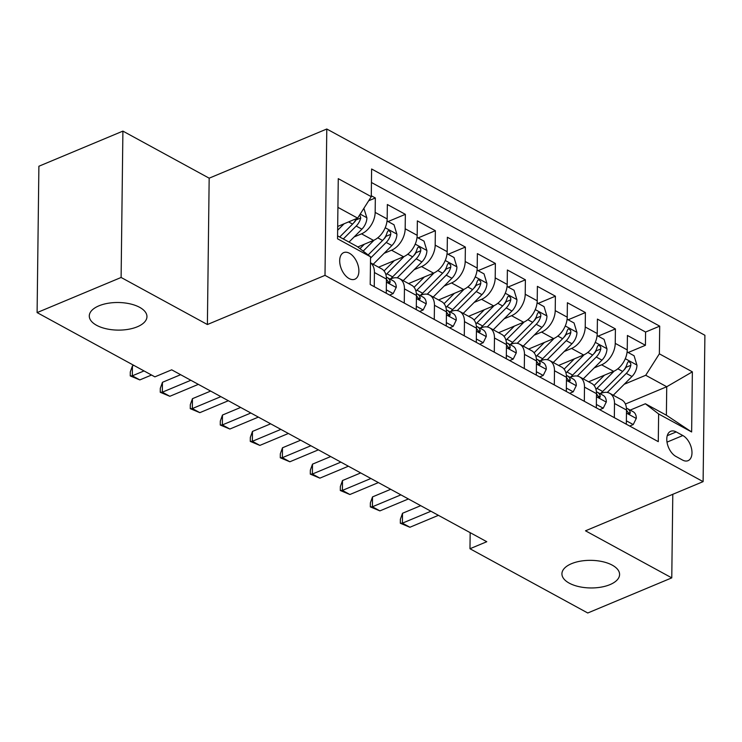 <?xml version="1.0" encoding="UTF-8"?>
<svg xmlns="http://www.w3.org/2000/svg" width="742" height="742" viewBox="0 0 742 742"><rect width="100%" height="100%" fill="white"/><g stroke="black" fill="none" stroke-linecap="round" stroke-linejoin="round"><path stroke-width="1.11" d="M137.326 326.786A28.836 13.801 0.7 0 1 106.254 328.78A28.836 13.801 0.7 0 1 89.281 315.962A28.836 13.801 0.7 0 1 98.909 305.834A28.836 13.801 0.7 0 1 129.98 303.84A28.836 13.801 0.7 0 1 146.953 316.667A28.836 13.801 0.7 0 1 137.326 326.786M609.961 584.631A28.836 13.801 0.7 0 1 578.899 586.625A28.836 13.801 0.7 0 1 561.926 573.798A28.836 13.801 0.7 0 1 571.553 563.67A28.836 13.801 0.7 0 1 602.615 561.675A28.836 13.801 0.7 0 1 619.589 574.503A28.836 13.801 0.7 0 1 609.961 584.631M349.13 278.565A14.413 8.487 67.3 0 0 354.843 279.215A14.413 8.487 67.3 0 0 358.46 266.944A14.413 8.487 67.3 0 0 349.436 253.254A14.413 8.487 67.3 0 0 343.722 252.605A14.413 8.487 67.3 0 0 340.114 264.875A14.413 8.487 67.3 0 0 349.13 278.565M122.903 131.111L121.113 277.471L207.389 324.532L209.17 178.182L122.903 131.111L38.89 166.236L37.1 312.595L154.883 376.853L171.69 369.822L486.78 541.716L469.974 548.737L587.757 612.994L671.77 577.87L672.79 494.302M209.17 178.182L326.786 129.006L704.9 335.273L703.11 481.632L325.005 275.356L326.786 129.006M588.629 381.796L613.606 371.352A18.021 11.742 -61.4 0 0 627.24 349.909L627.417 335.477L645.419 345.299L628.168 352.515M594.212 367.893L601.604 364.804A18.021 11.742 -61.4 0 0 615.239 343.361L615.415 328.929L598.154 336.145M615.415 328.929L597.412 319.106L597.236 333.538A18.021 11.742 -61.4 0 1 583.602 354.982L558.624 365.426M528.61 349.055L553.588 338.612A18.021 11.742 -61.4 0 0 567.222 317.168L567.398 302.736L585.401 312.558L568.149 319.774M498.605 332.685L523.583 322.241A18.021 11.742 -61.4 0 0 537.217 300.798L537.394 286.366L555.396 296.188L538.136 303.404M468.592 316.315L493.569 305.871A18.021 11.742 -61.4 0 0 507.203 284.427L507.38 269.995L525.392 279.817L508.131 287.033M438.587 299.944L463.565 289.501A18.021 11.742 -61.4 0 0 477.199 268.057L477.375 253.625L495.378 263.447L478.117 270.663M408.573 283.574L433.551 273.13A18.021 11.742 -61.4 0 0 447.185 251.686L447.361 237.255L465.373 247.077L448.112 254.293M378.568 267.203L403.546 256.76A18.021 11.742 -61.4 0 0 417.18 235.316L417.356 220.884L435.359 230.706L418.108 237.922M357.783 246.975L373.532 240.389A18.021 11.742 -61.4 0 0 387.166 218.946L387.352 204.514L405.355 214.336L388.094 221.552M404.269 303.07L404.446 288.898A18.021 11.742 118.6 0 0 399.632 278.695A18.021 11.742 118.6 0 0 391.192 278.695L390.107 279.15M434.274 319.44L434.45 305.268A18.021 11.742 118.6 0 0 429.637 295.066A18.021 11.742 118.6 0 0 421.206 295.066L420.111 295.52M464.288 335.811L464.455 321.638A18.021 11.742 118.6 0 0 459.65 311.436A18.021 11.742 118.6 0 0 451.21 311.436L450.125 311.89M494.293 352.181L494.469 338.009A18.021 11.742 118.6 0 0 489.655 327.806A18.021 11.742 118.6 0 0 481.215 327.806L480.13 328.261M524.306 368.551L524.473 354.379A18.021 11.742 118.6 0 0 519.669 344.177A18.021 11.742 118.6 0 0 511.229 344.177L510.144 344.631M554.311 384.922L554.487 370.75A18.021 11.742 118.6 0 0 549.674 360.547A18.021 11.742 118.6 0 0 541.233 360.547L540.148 361.002M584.325 401.292L584.492 387.12A18.021 11.742 118.6 0 0 579.688 376.917A18.021 11.742 118.6 0 0 571.247 376.917L570.162 377.372M682.835 435.526L676.231 431.927A13.968 8.218 67.3 0 0 670.694 431.297A13.968 8.218 67.3 0 0 667.197 443.187A13.968 8.218 67.3 0 0 675.934 456.451L682.529 460.049A13.968 8.218 67.3 0 0 688.066 460.671A13.968 8.218 67.3 0 0 691.572 448.789A13.968 8.218 67.3 0 0 682.835 435.526L667.002 442.139M337.564 235.835L357.292 246.594L370.546 256.797L370.202 284.492L658.284 441.648L658.627 413.962L645.373 403.759L630.181 410.113M370.546 256.797L337.536 238.794L338.269 178.664L371.278 196.676L371.612 168.99L659.703 326.146L659.36 353.832L692.369 371.844L691.637 431.965L658.627 413.962M354.147 236.93L361.53 233.841L373.532 240.389M384.152 253.3L391.544 250.212L403.546 256.76M414.157 269.671L421.549 266.582L433.551 273.13M444.17 286.041L451.563 282.952L463.565 289.501M474.175 302.411L481.567 299.323L493.569 305.871M504.189 318.782L511.572 315.693L523.583 322.241M534.194 335.152L541.586 332.064L553.588 338.612M564.208 351.522L571.59 348.434L583.602 354.982M614.33 417.663L614.506 403.49A18.021 11.742 -61.4 0 0 609.692 393.288A18.021 11.742 -61.4 0 0 601.252 393.288L600.167 393.742M645.419 345.299L645.586 332.045L371.445 182.495M361.53 233.841A18.021 11.742 118.6 0 0 375.164 212.398L375.341 197.966L371.288 195.749M405.355 214.336L405.178 228.768A18.021 11.742 118.6 0 1 391.544 250.212M435.359 230.706L435.183 245.138A18.021 11.742 118.6 0 1 421.549 266.582M465.373 247.077L465.197 261.509A18.021 11.742 118.6 0 1 451.563 282.952M495.378 263.447L495.202 277.879A18.021 11.742 118.6 0 1 481.567 299.323M525.392 279.817L525.215 294.249A18.021 11.742 118.6 0 1 511.572 315.693M555.396 296.188L555.22 310.62A18.021 11.742 118.6 0 1 541.586 332.064M585.401 312.558L585.225 326.99A18.021 11.742 118.6 0 1 571.59 348.434M626.331 424.211L626.508 410.038A18.021 11.742 -61.4 0 0 621.694 399.836L609.692 393.288M596.327 407.84L596.494 393.668A18.021 11.742 -61.4 0 0 591.689 383.466L579.688 376.917M566.313 391.47L566.489 377.298A18.021 11.742 -61.4 0 0 561.675 367.095L549.674 360.547M536.308 375.1L536.485 360.927A18.021 11.742 -61.4 0 0 531.671 350.725L519.669 344.177M506.294 358.729L506.471 344.557A18.021 11.742 -61.4 0 0 501.657 334.354L489.655 327.806M476.29 342.359L476.466 328.187A18.021 11.742 -61.4 0 0 471.652 317.984L459.65 311.436M446.285 325.988L446.452 311.816A18.021 11.742 -61.4 0 0 441.638 301.614L429.637 295.066M416.271 309.618L416.447 295.446A18.021 11.742 -61.4 0 0 411.634 285.243L399.632 278.695M386.267 293.248L386.434 279.075A18.021 11.742 -61.4 0 0 381.629 268.873L370.471 262.779M370.471 262.853A18.021 11.742 118.6 0 1 374.432 272.527L374.256 286.7M645.373 403.759L666.381 415.214L666.733 386.74L645.726 375.276L659.36 353.832M625.395 404.019L666.733 386.74L692.369 371.844M624.226 384.263L645.726 375.276M121.113 277.471L37.1 312.595M207.389 324.532L325.005 275.356M703.11 481.632L585.494 530.808L671.77 577.87M470.168 532.654L469.974 548.737M337.684 226.458L357.644 218.12L337.916 207.361M645.586 332.045L659.703 326.146M375.341 197.966L368.691 200.748M371.278 196.676L357.644 218.12M666.381 415.214L691.637 431.965M626.378 420.825L633.232 424.563L636.33 418.293A11.937 7.782 -61.4 0 0 633.149 411.727L627.444 408.619A11.937 7.782 -61.4 0 0 626.433 408.202M420.705 505.673L402.516 513.269L402.396 523.156L430.917 511.238M409.899 527.256L400.318 523.249L402.396 523.156L409.899 527.256L438.411 515.328M626.508 409.974A11.937 7.782 118.6 0 1 626.656 410.419L629.003 413.702L630.023 413.646L630.255 412.385A11.937 7.782 -61.4 0 0 627.444 408.619M400.318 523.249L400.365 519.289L402.516 513.269M629.689 426.047L633.232 424.563M604.442 375.183L595.075 384.579A28.613 18.633 118.6 0 1 594.101 385.515M614.191 371.093L596.976 388.354A34.466 22.455 118.6 0 1 595.974 389.327M627.111 351.94L634.076 355.743L636.979 365.287A11.937 7.782 118.6 0 1 631.961 376.509L613.272 395.245M607.262 392.444L626.267 373.393A11.937 7.782 -61.4 0 0 630.83 365.314L630.756 363.497L629.253 361.706L628.112 361.818L627.231 363.348A11.937 7.782 118.6 0 1 622.659 371.427L602.68 391.461A34.466 22.455 118.6 0 1 600.287 393.687M630.83 365.314L625.988 367.336A6.084 3.96 118.6 0 1 624.356 369.618L623.725 370.249M596.364 404.455L603.227 408.193L606.325 401.923A11.937 7.782 -61.4 0 0 603.135 395.356L597.431 392.249A11.937 7.782 -61.4 0 0 596.429 391.832M390.691 489.303L372.512 496.899L372.391 506.786L400.903 494.868M379.895 510.886L370.314 506.879L372.391 506.786L379.895 510.886L408.406 498.958M596.494 393.603A11.937 7.782 118.6 0 1 596.642 394.048L598.998 397.332L600.009 397.276L600.241 396.015A11.937 7.782 -61.4 0 0 597.431 392.249M370.314 506.879L370.36 502.918L372.512 496.899M599.684 409.677L603.227 408.193M566.359 388.075L573.223 391.822L576.311 385.552A11.937 7.782 -61.4 0 0 573.13 378.986L567.426 375.879A11.937 7.782 -61.4 0 0 566.415 375.461M360.686 472.932L342.507 480.528L342.387 490.416L370.898 478.497M349.881 494.515L340.3 490.508L342.387 490.416L349.881 494.515L378.401 482.588M566.489 377.233A11.937 7.782 118.6 0 1 566.638 377.678L568.984 380.961L570.004 380.906L570.236 379.644A11.937 7.782 -61.4 0 0 567.426 375.879M340.3 490.508L340.346 486.548L342.507 480.528M569.671 393.306L573.223 391.822M536.345 371.705L543.209 375.452L546.307 369.182A11.937 7.782 -61.4 0 0 543.116 362.615L537.412 359.508A11.937 7.782 -61.4 0 0 536.41 359.091M330.682 456.562L312.493 464.158L312.373 474.045L340.884 462.127M319.876 478.145L310.295 474.138L312.373 474.045L319.876 478.145L348.388 466.217M536.485 360.862A11.937 7.782 118.6 0 1 536.624 361.308L538.98 364.591L539.99 364.535L540.222 363.274A11.937 7.782 -61.4 0 0 537.412 359.508M310.295 474.138L310.341 470.178L312.493 464.158M539.666 376.936L543.209 375.452M506.341 355.335L513.204 359.082L516.293 352.812A11.937 7.782 -61.4 0 0 513.112 346.245L507.407 343.138A11.937 7.782 -61.4 0 0 506.396 342.721M300.668 440.192L282.489 447.788L282.368 457.675L310.879 445.757M289.862 461.774L280.281 457.768L282.368 457.675L289.862 461.774L318.383 449.847M506.471 344.492A11.937 7.782 118.6 0 1 506.619 344.937L508.966 348.221L509.986 348.165L510.218 346.904A11.937 7.782 -61.4 0 0 507.407 343.138M280.281 457.768L280.328 453.807L282.489 447.788M509.652 360.566L513.204 359.082M574.429 358.813L565.061 368.208A28.613 18.633 118.6 0 1 564.096 369.145M584.186 354.722L566.971 371.983A34.466 22.455 118.6 0 1 565.97 372.957M597.106 335.57L604.071 339.372L606.975 348.916A11.937 7.782 118.6 0 1 601.957 360.139L583.268 378.874M577.248 376.073L596.253 357.023A11.937 7.782 -61.4 0 0 600.816 348.944L600.742 347.126L599.248 345.336L598.108 345.447L597.217 346.978A11.937 7.782 118.6 0 1 592.654 355.056L572.676 375.09A34.466 22.455 118.6 0 1 570.273 377.316M600.816 348.944L595.984 350.966A6.084 3.96 118.6 0 1 594.351 353.248L593.721 353.878M544.424 342.442L535.056 351.838A28.613 18.633 118.6 0 1 534.082 352.775M554.172 338.352L536.958 355.613A34.466 22.455 118.6 0 1 535.956 356.587M567.092 319.199L574.058 322.993L576.961 332.546A11.937 7.782 118.6 0 1 571.943 343.759L553.254 362.504M547.244 359.703L566.248 340.652A11.937 7.782 -61.4 0 0 570.811 332.574L570.737 330.756L569.235 328.966L568.094 329.077L567.213 330.607A11.937 7.782 118.6 0 1 562.64 338.686L542.662 358.72A34.466 22.455 118.6 0 1 540.269 360.946M570.811 332.574L565.979 334.596A6.084 3.96 118.6 0 1 564.337 336.877L563.707 337.508M514.41 326.072L505.052 335.467A28.613 18.633 118.6 0 1 504.078 336.404M524.167 321.982L506.953 339.242A34.466 22.455 118.6 0 1 505.951 340.216M537.087 302.829L544.053 306.622L546.956 316.175A11.937 7.782 118.6 0 1 541.938 327.389L523.249 346.134M517.23 343.333L536.234 324.282A11.937 7.782 -61.4 0 0 540.797 316.203L540.723 314.385L539.23 312.595L538.089 312.707L537.199 314.237A11.937 7.782 118.6 0 1 532.635 322.316L512.657 342.35A34.466 22.455 118.6 0 1 510.264 344.576M540.797 316.203L535.965 318.225A6.084 3.96 118.6 0 1 534.333 320.507L533.702 321.138M484.405 309.702L475.038 319.097A28.613 18.633 118.6 0 1 474.073 320.034M494.153 305.611L476.948 322.872A34.466 22.455 118.6 0 1 475.947 323.846M507.074 286.458L514.039 290.252L516.942 299.805A11.937 7.782 118.6 0 1 511.924 311.019L493.244 329.763M487.225 326.962L506.229 307.911A11.937 7.782 -61.4 0 0 510.793 299.833L510.719 298.015L509.225 296.225L508.075 296.336L507.194 297.867A11.937 7.782 118.6 0 1 502.622 305.945L482.643 325.979A34.466 22.455 118.6 0 1 480.25 328.205M510.793 299.833L505.961 301.855A6.084 3.96 118.6 0 1 504.319 304.137L503.688 304.767M476.327 338.964L483.19 342.711L486.288 336.441A11.937 7.782 -61.4 0 0 483.098 329.875L477.403 326.768A11.937 7.782 -61.4 0 0 476.392 326.35M270.663 423.812L252.475 431.417L252.354 441.305L280.866 429.386M259.858 445.404L250.277 441.397L252.354 441.305L259.858 445.404L288.369 433.476M476.466 328.122A11.937 7.782 118.6 0 1 476.605 328.567L478.961 331.85L479.981 331.795L480.213 330.533A11.937 7.782 -61.4 0 0 477.403 326.768M250.277 441.397L250.323 437.437L252.475 431.417M479.647 344.195L483.19 342.711M454.392 293.331L445.033 302.727A28.613 18.633 118.6 0 1 444.059 303.663M464.149 289.241L446.934 306.502A34.466 22.455 118.6 0 1 445.933 307.476M477.069 270.088L484.034 273.881L486.938 283.435A11.937 7.782 118.6 0 1 481.92 294.648L463.231 313.393M457.22 310.592L476.216 291.541A11.937 7.782 -61.4 0 0 480.788 283.463L480.705 281.645L479.211 279.855L478.071 279.966L477.18 281.496A11.937 7.782 118.6 0 1 472.617 289.575L452.639 309.609A34.466 22.455 118.6 0 1 450.246 311.835M480.788 283.463L475.947 285.485A6.084 3.96 118.6 0 1 474.314 287.766L473.684 288.397M446.322 322.594L453.186 326.341L456.284 320.071A11.937 7.782 -61.4 0 0 453.093 313.504L447.389 310.397A11.937 7.782 -61.4 0 0 446.378 309.98M240.649 407.441L222.47 415.047L222.35 424.934L250.861 413.016M229.853 429.034L220.263 425.027L222.35 424.934L229.853 429.034L258.364 417.106M446.452 311.751A11.937 7.782 118.6 0 1 446.601 312.197L448.947 315.48L449.967 315.424L450.199 314.163A11.937 7.782 -61.4 0 0 447.389 310.397M220.263 425.027L220.318 421.066L222.47 415.047M449.643 327.825L453.186 326.341M424.387 276.961L415.019 286.356A28.613 18.633 118.6 0 1 414.055 287.293M434.135 272.87L416.93 290.131A34.466 22.455 118.6 0 1 415.928 291.105M447.055 253.718L454.021 257.511L456.924 267.064A11.937 7.782 118.6 0 1 451.915 278.278L433.226 297.023M427.207 294.222L446.211 275.171A11.937 7.782 -61.4 0 0 450.774 267.092L450.7 265.274L449.207 263.484L448.057 263.595L447.176 265.126A11.937 7.782 118.6 0 1 442.612 273.204L422.625 293.238A34.466 22.455 118.6 0 1 420.232 295.464M450.774 267.092L445.942 269.114A6.084 3.96 118.6 0 1 444.3 271.396L443.67 272.026M416.318 306.223L423.172 309.97L426.27 303.701A11.937 7.782 -61.4 0 0 423.079 297.134L417.384 294.027A11.937 7.782 -61.4 0 0 416.373 293.609M210.645 391.071L192.456 398.677L192.336 408.564L220.856 396.645M199.839 412.663L190.258 408.656L192.336 408.564L199.839 412.663L228.35 400.736M416.447 295.381A11.937 7.782 118.6 0 1 416.587 295.826L418.942 299.109L419.963 299.054L420.195 297.792A11.937 7.782 -61.4 0 0 417.384 294.027M190.258 408.656L190.304 404.696L192.456 398.677M419.629 311.454L423.172 309.97M394.373 260.59L385.015 269.986A28.613 18.633 118.6 0 1 384.041 270.923M404.13 256.5L386.916 273.761A34.466 22.455 118.6 0 1 385.914 274.735M417.05 237.347L424.016 241.141L426.919 250.694A11.937 7.782 118.6 0 1 421.901 261.907L403.212 280.643M397.202 277.851L416.197 258.8A11.937 7.782 -61.4 0 0 420.77 250.722L420.695 248.904L419.193 247.114L418.052 247.225L417.162 248.755A11.937 7.782 118.6 0 1 412.598 256.834L392.62 276.868A34.466 22.455 118.6 0 1 390.227 279.094M420.77 250.722L415.928 252.744A6.084 3.96 118.6 0 1 414.296 255.025L413.665 255.656M386.304 289.853L393.167 293.6L396.265 287.33A11.937 7.782 -61.4 0 0 393.075 280.764L387.37 277.656A11.937 7.782 -61.4 0 0 386.369 277.239M180.631 374.701L162.452 382.306L162.331 392.193L190.842 380.275M169.835 396.293L160.244 392.286L162.331 392.193L169.835 396.293L198.346 384.365M386.434 279.011A11.937 7.782 118.6 0 1 386.582 279.456L388.929 282.739L389.949 282.683L390.181 281.422A11.937 7.782 -61.4 0 0 387.37 277.656M160.244 392.286L160.3 388.326L162.452 382.306M389.624 295.084L393.167 293.6M364.368 244.22L359.953 248.644M374.126 240.13L363.163 251.121M387.036 220.977L394.011 224.77L396.914 234.324A11.937 7.782 118.6 0 1 391.897 245.537L373.207 264.273M370.527 258.133L386.192 242.43A11.937 7.782 -61.4 0 0 390.756 234.351L390.682 232.534L389.188 230.743L388.047 230.855L387.157 232.385A11.937 7.782 118.6 0 1 382.594 240.464L368.143 254.951M390.756 234.351L385.923 236.373A6.084 3.96 118.6 0 1 384.282 238.655L383.66 239.286M133.82 365.361L132.438 365.936L132.317 375.823L144.031 370.926M139.821 379.913L130.24 375.916L132.317 375.823L139.821 379.913L151.535 375.025M130.24 375.916L130.286 371.955L132.438 365.936M344.084 223.787L337.638 230.252M363.868 208.326L366.9 217.953A11.937 7.782 118.6 0 1 361.883 229.167L349.009 242.077M356.216 218.714A11.937 7.782 118.6 0 1 352.58 224.093L339.706 237.004M343.305 238.97L356.188 226.06A11.937 7.782 -61.4 0 0 360.751 217.981L359.777 214.753M360.751 217.981L355.91 220.003A6.084 3.96 118.6 0 1 354.277 222.285L353.646 222.915M601.604 364.804L613.606 371.352M615.239 343.361L627.24 349.909M375.164 212.398L387.166 218.946M405.178 228.768L417.18 235.316M435.183 245.138L447.185 251.686M465.197 261.509L477.199 268.057M495.202 277.879L507.203 284.427M525.215 294.249L537.217 300.798M555.22 310.62L567.222 317.168M585.225 326.99L597.236 333.538M614.506 403.49L626.508 410.038M584.492 387.12L596.494 393.668M554.487 370.75L566.489 377.298M524.473 354.379L536.485 360.927M494.469 338.009L506.471 344.557M464.455 321.638L476.466 328.187M434.45 305.268L446.452 311.816M404.446 288.898L416.447 295.446M374.432 272.527L386.434 279.075M667.243 435.675L676.231 431.927M626.471 413.108L636.256 418.451M628.27 413.22L630.255 412.385M636.905 365.045L625.293 358.711M602.68 391.461L596.976 388.354M622.659 371.427L617.826 368.793M631.961 376.509L626.267 373.393M596.457 396.738L606.251 402.081M598.265 396.849L600.241 396.015M566.452 380.368L576.237 385.71M568.251 380.479L570.236 379.644M536.438 363.997L546.233 369.34M538.247 364.109L540.222 363.274M506.434 347.627L516.219 352.96M508.233 347.738L510.218 346.904M606.9 348.675L595.279 342.34M572.676 375.09L566.971 371.983M592.654 355.056L587.822 352.422M601.957 360.139L596.253 357.023M576.896 332.305L565.274 325.97M542.662 358.72L536.958 355.613M562.64 338.686L557.817 336.052M571.943 343.759L566.248 340.652M546.882 315.934L535.26 309.6M512.657 342.35L506.953 339.242M532.635 322.316L527.803 319.681M541.938 327.389L536.234 324.282M516.877 299.564L505.256 293.229M482.643 325.979L476.948 322.872M502.622 305.945L497.799 303.311M511.924 311.019L506.229 307.911M476.429 331.257L486.214 336.59M478.228 331.359L480.213 330.533M486.863 283.194L475.242 276.859M452.639 309.609L446.934 306.502M472.617 289.575L467.785 286.941M481.92 294.648L476.216 291.541M446.415 314.886L456.2 320.219M448.214 314.988L450.199 314.163M456.859 266.823L445.237 260.488M422.625 293.238L416.93 290.131M442.612 273.204L437.78 270.57M451.915 278.278L446.211 275.171M416.41 298.516L426.196 303.849M418.21 298.618L420.195 297.792M426.845 250.453L415.223 244.118M392.62 276.868L386.916 273.761M412.598 256.834L407.766 254.2M421.901 261.907L416.197 258.8M386.397 282.145L396.191 287.479M388.196 282.248L390.181 281.422M396.84 234.082L385.219 227.748M382.594 240.464L377.761 237.83M391.897 245.537L386.192 242.43M366.826 217.712L360.195 214.095M352.58 224.093L348.573 221.904M361.883 229.167L356.188 226.06"/></g></svg>
